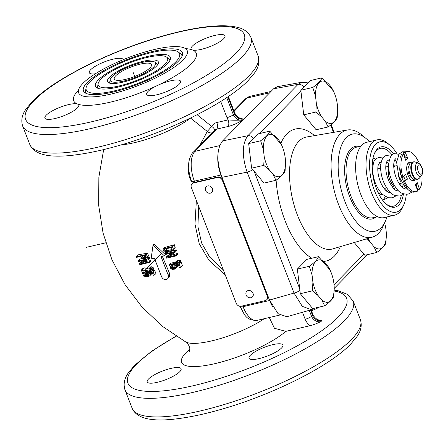 <?xml version="1.0" encoding="UTF-8"?>
<svg xmlns="http://www.w3.org/2000/svg" width="445" height="445" viewBox="0 0 445 445"><rect width="100%" height="100%" fill="white"/><g stroke="black" fill="none" stroke-linecap="round" stroke-linejoin="round"><path stroke-width="0.67" d="M311.411 309.726L286.847 316.729L278.075 313.697L269.509 300.064L221.905 177.338L247.125 172.143L294.034 293.071L302.266 306.316L311.411 309.726L314.704 308.124M307.996 82.903L301.894 82.236L277.374 86.675L273.586 88.783L298.061 84.35L247.832 135.736C242.052 143.818 241.819 155.956 247.125 172.143A5.156 1.307 158.8 0 0 252.805 169.623M221.905 177.338C216.337 161.046 216.57 148.908 222.606 140.931L273.586 88.783M301.894 82.236L298.061 84.35A5.156 4.35 -135.6 0 1 303.768 87.226M281.813 145.498L281.335 144.414L269.787 131.169L258.156 133.884L248.677 143.574L251.603 168.177L264.002 183.084L275.972 180.297C281.218 176.604 284.266 173.4 285.111 170.68L285.506 161.34A21.649 10.213 76.9 0 0 281.813 145.498A21.649 10.213 76.9 0 0 269.62 134.462A21.649 10.213 76.9 0 0 263.362 149.409L264.219 156.651L263.74 165.351L269.425 170.068L273.074 174.457L275.972 180.297M251.603 168.177L263.74 165.351M248.677 143.574L260.642 140.787L263.362 149.409M269.787 131.169C268.941 133.889 265.893 137.093 260.642 140.787M273.074 174.457A21.649 10.213 76.9 0 0 285.506 161.34M264.219 156.651A21.649 10.213 76.9 0 0 269.425 170.068M330.496 271.005L330.012 269.92L318.47 256.676L306.833 259.391L297.36 269.08L300.286 293.683L312.685 308.591L324.65 305.804C329.901 302.111 332.949 298.906 333.795 296.186L334.184 286.847A21.649 10.213 76.9 0 0 330.496 271.005A21.649 10.213 76.9 0 0 318.303 259.969A21.649 10.213 76.9 0 0 312.04 274.915L312.902 282.158L312.418 290.858L318.108 295.575L321.757 299.963L324.65 305.804M300.286 293.683L312.418 290.858M297.36 269.08L309.325 266.294L312.04 274.915M318.47 256.676C317.619 259.396 314.57 262.6 309.325 266.294M321.757 299.963A21.649 10.213 76.9 0 0 334.184 286.847M312.902 282.158A21.649 10.213 76.9 0 0 318.108 295.575M333.95 92.171L333.466 91.086L321.924 77.842L310.287 80.556L300.814 90.246L303.74 114.849L316.139 129.756L328.104 126.97C333.355 123.276 336.403 120.072 337.249 117.352L337.638 108.013A21.649 10.213 76.9 0 0 333.95 92.171A21.649 10.213 76.9 0 0 321.757 81.135A21.649 10.213 76.9 0 0 315.494 96.081L316.356 103.323L315.872 112.023L321.563 116.74L325.212 121.129L328.104 126.97M303.74 114.849L315.872 112.023M300.814 90.246L312.779 87.459L315.494 96.081M321.924 77.842C321.073 80.562 318.025 83.766 312.779 87.459M325.212 121.129A21.649 10.213 76.9 0 0 337.638 108.013M316.356 103.323A21.649 10.213 76.9 0 0 321.563 116.74M354.22 242.525L364.822 255.269L376.787 252.476C382.032 248.783 385.081 245.579 385.932 242.859L386.321 233.519A21.649 10.213 76.9 0 0 384.575 223.028M366.407 238.909L370.24 242.247L373.889 246.636L376.787 252.476M373.889 246.636A21.649 10.213 76.9 0 0 386.321 233.519M368.143 238.392A21.649 10.213 76.9 0 0 370.24 242.247M378.517 233.33A55.019 25.96 -103.1 0 1 372.465 237.113A55.019 25.96 -103.1 0 1 338.662 204.795A55.019 25.96 -103.1 0 1 340.03 134.101A55.019 25.96 -103.1 0 1 347.495 129.984A55.019 25.96 -103.1 0 1 362.247 135.291L366.396 138.796A49.868 23.524 76.9 0 0 340.831 147.228A49.868 23.524 76.9 0 0 345.02 201.785A49.868 23.524 -103.1 0 0 385.52 220.854L383.351 225.832A55.019 25.96 -103.1 0 1 378.517 233.33M369.395 141.655A49.868 23.524 76.9 0 0 366.396 138.796M386.944 216.96A49.868 23.524 -103.1 0 1 385.52 220.854M396.884 153.608A36.084 17.027 76.9 0 0 389.998 145.248L387.923 143.496A38.659 18.239 76.9 0 0 377.054 139.869L366.647 142.294A38.659 18.239 76.9 0 0 360.94 194.76A38.659 18.239 -103.1 0 0 384.202 217.599L394.609 215.174A38.659 18.239 76.9 0 0 402.753 207.114L403.838 204.628A36.084 17.027 76.9 0 0 406.296 194.326M377.054 139.869A38.659 18.239 76.9 0 0 371.353 192.335A38.659 18.239 76.9 0 0 394.609 215.174M389.998 145.248A36.084 17.027 76.9 0 0 371.497 151.35A36.084 17.027 76.9 0 0 374.529 190.833A36.084 17.027 76.9 0 0 403.838 204.628M403.331 194.543A30.928 14.59 -103.1 0 1 398.865 204.895A30.928 14.59 -103.1 0 1 386.371 204.227A30.928 14.59 -103.1 0 1 374.512 153.33A30.928 14.59 -103.1 0 1 377.226 149.114A30.928 14.59 -103.1 0 1 393.614 153.992M401.279 195.661A29.643 13.984 -103.1 0 1 397.307 203.994A29.643 13.984 -103.1 0 1 393.669 206.13A29.643 13.984 -103.1 0 1 385.848 203.771M374.245 153.976A29.643 13.984 -103.1 0 1 376.57 150.538A29.643 13.984 -103.1 0 1 380.208 148.396A29.643 13.984 -103.1 0 1 392.078 154.949M394.988 159.388A29.643 13.984 -103.1 0 1 396.017 161.329M401.969 183.145A29.643 13.984 -103.1 0 1 402.13 187.1M378.194 192.863L380.119 194.198L383.117 194.682M385.314 196.557L383.39 199.866M403.754 176.515L405.306 180.203L403.487 181.627A20.62 9.729 76.9 0 0 407.314 187.935L407.22 188.441L405.579 188.013M407.22 188.441C401.524 178.551 399.087 171.481 399.91 167.214A20.62 9.729 76.9 0 0 401.952 177.677L403.059 177.416L405.529 174.206L407.442 179.14L404.594 181.371A20.62 9.729 76.9 0 0 416.186 191.617L414.417 192.034A20.62 9.729 -103.1 0 1 406.986 188.485M416.197 185.17L417.727 189.598L419.496 189.186A20.62 9.729 76.9 0 0 421.927 175.185M407.843 158.403L405.289 157.018L403.387 152.624A20.62 9.729 -103.1 0 1 405.056 151.867L406.825 151.456A20.62 9.729 76.9 0 0 405.156 152.212L407.843 158.403L405.796 160.5L403.515 153.892A20.62 9.729 76.9 0 0 403.059 177.416M413.01 180.453A9.406 4.439 -103.1 0 1 412.71 180.715M408.532 162.775A9.406 4.439 -103.1 0 1 408.916 162.881M399.91 167.214L400.016 158.147A20.62 9.729 -103.1 0 1 401.746 154.304L403.515 153.892M417.126 162.72L418.422 161.707A20.62 9.729 76.9 0 0 406.825 151.456M416.186 191.617A20.62 9.729 76.9 0 0 417.855 190.866L415.168 184.675L417.221 182.578L419.496 189.186M414.907 179.908A9.406 4.439 -103.1 0 1 414.796 180.019A9.406 4.439 -103.1 0 1 413.644 180.698A9.406 4.439 -103.1 0 1 407.542 173.867A9.406 4.439 -103.1 0 1 408.215 163.054A9.406 4.439 -103.1 0 1 409.372 162.375A9.406 4.439 -103.1 0 1 410.852 162.531M407.442 179.14L404.844 180.203M403.487 181.627L404.594 181.371M417.221 182.578L416.731 184.625M403.387 152.624L405.156 152.212M400.862 181.126L400.417 181.232L398.614 176.582L398.842 176.354M398.898 176.52L398.614 176.582M404.778 157.547L405.289 157.018L404.644 157.168M279.794 315.071L257.021 320.383A23.196 10.941 -103.1 0 1 243.065 306.677L269.62 300.486A23.196 10.941 76.9 0 0 272.524 306.46M269.62 300.486L267.729 295.608L267.245 296.103L222.35 180.359A4.122 3.482 -135.6 0 0 217.366 177.46L193.464 183.034A4.122 3.482 -135.6 0 0 191.956 183.868A4.122 3.482 -135.6 0 0 191.367 187.579L236.262 303.323A4.122 3.482 -135.6 0 0 241.246 306.216L265.148 300.648A4.122 3.482 -135.6 0 0 266.655 299.808A4.122 3.482 -135.6 0 0 267.245 296.103M191.956 183.868L192.44 183.379A4.122 3.482 44.4 0 1 193.948 182.539L217.85 176.971A4.122 3.482 -135.6 0 1 222.834 179.863L220.942 174.98A23.196 10.941 76.9 0 1 218.195 152.78M226.733 97.605L233.33 114.61A7.732 6.53 -135.6 0 0 242.675 120.039C236.584 120.317 231.728 120.267 228.101 119.894A5.156 2.431 -103.1 0 1 227.974 126.514L216.682 129.145A5.156 4.35 -135.6 0 0 214.796 130.19L193.074 152.412A5.156 4.35 44.4 0 1 194.96 151.367L219.797 145.576M220.714 101.482L226.972 117.619A5.156 1.307 158.8 0 0 233.33 114.61L234.298 113.625A5.156 1.307 -21.2 0 0 234.676 112.791C236.223 116.167 238.681 118.159 242.052 118.765L243.643 119.049L242.675 120.039C237.23 123.371 232.323 125.529 227.974 126.514M207.626 185.943A3.994 3.371 44.4 0 1 212.454 188.747A3.994 3.371 44.4 0 1 210.418 193.147A3.994 3.371 44.4 0 1 210.107 193.202A4.233 4.233 0 0 1 205.34 188.547A3.994 3.371 44.4 0 1 207.626 185.943M248.193 290.529A3.994 3.371 44.4 0 1 253.021 293.333A3.994 3.371 44.4 0 1 250.986 297.738A3.994 3.371 44.4 0 1 250.674 297.794A4.233 4.233 0 0 1 245.907 293.133A3.994 3.371 44.4 0 1 248.193 290.529M266.655 299.808L267.139 299.318A4.122 3.482 -135.6 0 0 267.729 295.608M199.677 145.654L207.287 131.436L190.516 118.031M225.198 274.804L209.022 260.386L199.215 243.71L194.993 224.224L196.367 200.472M150.532 260.62L149.309 261.871L140.581 263.907L148.396 259.518L149.615 258.272L149.286 257.427L148.068 258.673L137.811 261.065L138.028 261.627L146.978 259.546L138.94 263.98L139.268 264.831L149.526 262.439L150.755 261.182L150.532 260.62A87.615 22.256 158.8 0 1 144.653 261.621M144.564 260.108L140.87 262.005L138.94 263.98M149.286 257.427A87.632 22.261 158.8 0 1 146.466 257.933M142.483 258.567A87.632 22.261 158.8 0 1 141.198 258.751L139.741 259.09L137.811 261.065M164.355 255.836L161.034 256.609L168.249 275.205A3.866 3.265 44.4 0 1 167.693 278.681A3.866 3.265 44.4 0 1 161.607 276.751L154.398 258.156L151.078 258.929L153.03 245.306L164.355 255.836L165.451 254.718L165.234 254.529M165.028 254.345L154.187 244.127L153.03 245.306M167.693 278.681L169.278 277.063L169.695 273.725L162.314 256.309M172.877 264.48L170.224 267.167L170.88 268.858L172.621 269.37L174.523 269.158L176.137 268.207L178.284 265.754L178.011 264.569M171.82 266.483L173.717 264.764L173.455 264.146M175.497 267.122A86.97 22.094 158.8 0 1 175.258 267.189L173.277 267.05L172.66 265.626M176.609 265.103L175.881 265.849L175.074 265.465L178.306 264.708L179.491 267.768L180.503 267.534L182.433 265.559L181.043 261.971L180.431 262.111A87.248 22.161 158.8 0 1 179.463 262.405M175.964 261.821A87.348 22.189 158.8 0 1 170.29 263.407L169.039 264.686L169.289 265.315L178.784 263.101L178.54 262.472L176.876 262.166L175.263 262.544L176.921 262.845L169.039 264.686M178.784 263.101L180.715 261.126L180.47 260.492L178.679 260.325A87.387 22.2 158.8 0 1 176.915 260.848L175.263 262.544M146.755 257.75L148.502 255.953L147.679 253.161A87.543 22.239 158.8 0 1 139.875 254.445L138.1 254.857L136.17 256.832L136.387 257.394L140.97 256.326L141.627 258.022L142.828 258.662L144.503 258.684L146.755 257.75L147.301 256.698L146.427 254.44L136.17 256.832M151.383 269.598L144.336 267.868L143.245 268.124L141.315 270.098L142.628 273.48L143.718 273.23L142.695 270.593L149.136 271.862L151.322 271.355L152.34 270.299L152.34 269.681L151.717 268.697L150.115 268.252L149.209 268.357L149.392 268.83L150.666 269.047L151.172 270.36L149.832 271.189L142.406 269.842L141.315 270.098M152.045 270.771L153.72 268.886L153.058 267.328L150.66 266.872L149.209 268.357M150.265 273.035L149.615 273.703L148.775 273.386L152.268 272.568L153.325 275.299L154.415 275.043L155.95 273.475L154.593 270.399A87.109 22.128 158.8 0 1 151.917 270.877M145.048 274.537L147.69 272.212L147.467 271.65L145.904 272.529L143.974 274.504L143.468 275.644L144.085 276.629L144.925 276.946L147.946 276.757L149.726 275.828L151.561 273.953L151.962 273.402L151.723 272.373M173.144 250.268L175.224 247.871L174.307 244.7A87.476 22.222 158.8 0 1 164.105 247.631L162.903 248.861L163.888 251.392L164.861 252.198L166.719 252.454L170.802 251.62L173.144 250.268L173.383 249.178L172.399 246.647L162.903 248.861M171.965 252.96L167.281 256.02L166.135 257.193L166.502 258.144L176.003 255.931L177.855 254.034L177.605 253.405L175.758 255.297L167.67 257.182L174.735 252.66L176.576 250.774L176.214 249.817A87.626 22.261 158.8 0 1 172.287 250.997M167.437 252.365A87.626 22.261 158.8 0 1 166.013 252.754L164.867 253.923L165.112 254.557L173.4 252.627L166.135 257.193M177.605 253.405A87.621 22.256 158.8 0 1 170.168 255.586M226.972 117.619A12.888 10.88 -135.6 0 0 228.101 119.894L216.81 122.525A10.307 8.705 -135.6 0 0 211.714 126.475L207.287 131.436A5.156 3.894 -139.1 0 0 212.321 132.727M197.152 114.721L211.714 126.475A5.156 2.67 -153.3 0 1 214.49 130.507M223.29 269.881L209.74 257.132L201.602 242.959L197.908 226.627L198.731 206.569M321.846 320.673A7.732 6.53 44.4 0 1 312.501 315.249A5.156 1.307 -21.2 0 0 312.88 314.415C314.431 317.791 316.89 319.783 320.255 320.394L321.846 320.673L320.878 321.663C316.484 323.665 312.891 325.011 310.098 325.701L285.812 331.364A59.702 15.163 158.8 0 1 208.649 364.967A59.702 15.163 158.8 0 1 189.709 349.336M269.286 317.524L274.437 328.265L285.812 331.364M250.357 355.26A18.173 4.617 -21.2 0 0 249.016 358.192A18.173 4.617 -21.2 0 0 263.307 357.441A18.173 4.617 -21.2 0 0 281.563 347.984A18.173 4.617 -21.2 0 0 282.898 345.047A18.173 4.617 -21.2 0 0 268.613 345.798A18.173 4.617 -21.2 0 0 250.357 355.26M148.547 378.99A18.173 4.617 -21.2 0 0 147.206 381.921A18.173 4.617 -21.2 0 0 161.496 381.17A18.173 4.617 -21.2 0 0 179.752 371.714A18.173 4.617 -21.2 0 0 181.093 368.783A18.173 4.617 -21.2 0 0 166.803 369.534A18.173 4.617 -21.2 0 0 148.547 378.99M311.45 310.721A18.173 4.617 -21.2 0 0 319.71 306.955M150.065 67.746A19.975 5.073 158.8 0 1 129.996 78.142A19.975 5.073 158.8 0 1 114.287 78.971A19.975 5.073 158.8 0 1 115.756 75.745A19.975 5.073 158.8 0 1 135.831 65.348A19.975 5.073 158.8 0 1 151.534 64.525A19.975 5.073 158.8 0 1 150.065 67.746M153.764 66.883A24.286 6.169 -21.2 0 0 154.955 62.194A24.286 6.169 -21.2 0 0 134.74 64.525A24.286 6.169 -21.2 0 0 112.057 76.607A24.286 6.169 -21.2 0 0 110.193 79.555A24.286 6.169 -21.2 0 0 127.665 80.039A24.286 6.169 -21.2 0 0 153.764 66.883M157.747 64.547A25.777 6.547 -21.2 0 0 157.207 63.93L154.955 62.194M109.715 83.176A25.777 6.547 158.8 0 1 109.704 82.358L110.193 79.555M109.498 77.202A27.262 6.925 -21.2 0 0 108.168 82.47A27.262 6.925 -21.2 0 0 130.858 79.85A27.262 6.925 -21.2 0 0 156.323 66.288A27.262 6.925 -21.2 0 0 158.414 62.979A27.262 6.925 -21.2 0 0 138.801 62.439A27.262 6.925 -21.2 0 0 109.498 77.202M164.834 64.302A37.174 9.445 -21.2 0 0 166.653 57.121A37.174 9.445 -21.2 0 0 135.708 60.692A37.174 9.445 -21.2 0 0 100.987 79.188A37.174 9.445 -21.2 0 0 98.134 83.699A37.174 9.445 -21.2 0 0 124.878 84.439A37.174 9.445 -21.2 0 0 164.834 64.302M169.94 60.348A38.659 9.823 -21.2 0 0 168.9 58.862L166.653 57.121M97.878 88.299A38.659 9.823 158.8 0 1 97.644 86.502L98.134 83.699M98.434 79.783A40.15 10.202 -21.2 0 0 96.47 87.537A40.15 10.202 -21.2 0 0 129.89 83.682A40.15 10.202 -21.2 0 0 167.387 63.707A40.15 10.202 -21.2 0 0 170.468 58.835A40.15 10.202 -21.2 0 0 141.582 58.034A40.15 10.202 -21.2 0 0 98.434 79.783M175.897 61.727A50.062 12.716 -21.2 0 0 178.345 52.054A50.062 12.716 -21.2 0 0 136.682 56.86A50.062 12.716 -21.2 0 0 89.923 81.769A50.062 12.716 -21.2 0 0 86.08 87.843A50.062 12.716 -21.2 0 0 122.097 88.839A50.062 12.716 -21.2 0 0 175.897 61.727M182.066 56.176A51.548 13.094 -21.2 0 0 180.598 53.795L178.345 52.054M86.113 93.394A51.548 13.094 158.8 0 1 85.59 90.647L86.08 87.843M87.37 82.364A53.038 13.472 -21.2 0 0 84.773 92.61A53.038 13.472 -21.2 0 0 128.917 87.515A53.038 13.472 -21.2 0 0 178.456 61.132A53.038 13.472 -21.2 0 0 182.528 54.691A53.038 13.472 -21.2 0 0 144.369 53.634A53.038 13.472 -21.2 0 0 87.37 82.364M82.903 83.404A58.239 14.796 158.8 0 1 139.585 53.673A58.239 14.796 158.8 0 1 186.722 49.801A58.239 14.796 158.8 0 1 182.917 60.092A58.239 14.796 158.8 0 1 122.581 90.964A58.239 14.796 158.8 0 1 78.376 91.82A58.239 14.796 158.8 0 1 82.903 83.404M185.487 48.633A65.727 16.699 158.8 0 1 191.801 49.701A65.727 16.699 158.8 0 1 192.691 50.04A65.727 16.699 158.8 0 1 191.378 63.819A65.727 16.699 158.8 0 1 158.57 84.939A18.173 4.617 158.8 0 1 180.581 81.251A18.173 4.617 158.8 0 1 179.24 84.188A18.173 4.617 158.8 0 1 160.984 93.645A18.173 4.617 158.8 0 1 146.694 94.396A18.173 4.617 158.8 0 1 148.035 91.459A18.173 4.617 158.8 0 1 156.301 86.013A65.727 16.699 158.8 0 1 78.081 104.247A18.173 4.617 158.8 0 1 78.771 104.981A18.173 4.617 158.8 0 1 77.43 107.918A18.173 4.617 158.8 0 1 59.174 117.374A18.173 4.617 158.8 0 1 44.889 118.125A18.173 4.617 158.8 0 1 46.224 115.194A18.173 4.617 158.8 0 1 61.538 106.733A18.173 4.617 158.8 0 1 77.191 103.913A65.727 16.699 158.8 0 1 78.498 90.135M95.275 73.837A18.173 4.617 158.8 0 1 89.3 72.696A18.173 4.617 158.8 0 1 90.635 69.765A18.173 4.617 158.8 0 1 108.897 60.309A18.173 4.617 158.8 0 1 123.182 59.558A18.173 4.617 158.8 0 1 123.226 59.686M191.801 49.701A18.173 4.617 158.8 0 1 191.111 48.967A18.173 4.617 158.8 0 1 192.446 46.035A18.173 4.617 158.8 0 1 210.702 36.573A18.173 4.617 158.8 0 1 224.992 35.823A18.173 4.617 158.8 0 1 223.651 38.76A18.173 4.617 158.8 0 1 208.343 47.22A18.173 4.617 158.8 0 1 192.691 50.04M78.081 104.247A65.727 16.699 158.8 0 1 77.191 103.913M158.57 84.939A65.727 16.699 158.8 0 1 156.301 86.013M240.639 307.679A10.307 4.862 -103.1 0 1 239.688 306.232M191.917 182.122A10.307 4.862 -103.1 0 1 189.915 178.401A10.307 4.862 -103.1 0 1 188.73 168.327M149.526 262.439L149.309 261.871M148.396 259.518L148.068 258.673M177.744 264.842L176.292 266.327L175.881 265.849M178.278 265.181L176.537 266.961L176.292 266.327M178.284 265.754L176.537 267.54L176.537 266.961M176.137 268.207L176.537 267.54M172.688 264.586L170.624 266.499M173.205 264.402L171.314 265.993M172.282 266.227L172.037 265.593M172.621 266.093L171.236 267.506L171.275 267.039M172.888 266.705L171.481 268.14L171.236 267.506M173.277 267.05L171.848 268.513L171.481 268.14M173.839 267.239L172.376 268.736L171.848 268.513M174.568 267.267L173.066 268.808L172.376 268.736M175.258 267.189L173.711 268.769L173.066 268.808M175.519 267.239L173.711 268.769M175.491 267.601L174.117 268.674M175.024 263.98L173.856 265.17L175.525 267.2L174.679 268.43M181.043 261.971L179.113 263.946L173.856 265.17M180.503 267.534L179.113 263.946M178.679 260.325L176.876 262.166M180.47 260.492L178.54 262.472M147.679 253.161L146.427 254.44M148.53 255.441L147.301 256.698M148.502 255.953L147.267 257.221M142.973 257.811L142.278 256.02L145.554 255.258L146.138 257.382L144.503 258.067L142.973 257.811L144.497 256.253L144.236 255.564M146.071 256.593A87.615 22.256 158.8 0 1 145.921 256.62L144.497 256.253M146.177 257.255L145.776 257.672M146.177 256.871L145.159 257.916M145.921 256.62L144.503 258.067M145.276 256.626L143.813 258.128M144.803 256.504L143.301 258.039M143.718 273.23L145.643 271.228M150.499 269.553L148.88 271.205M144.336 267.868L142.406 269.842M151.194 269.792L149.832 271.189M151.189 270.143L150.265 271.088M151.517 266.816L150.115 268.252M152.49 267.039L151.133 268.424M153.058 267.328L151.717 268.697M153.536 267.935L152.19 269.303M153.692 268.296L152.34 269.681M153.72 268.886L152.34 270.299M148.958 274.47L147.072 274.309L146.494 273.436M148.797 271.845L147.501 273.169L147.757 273.825L148.925 274.376L149.142 274.938L148.741 275.75L147.54 276.339L145.687 276.462L144.775 275.956L144.631 274.966M149.114 275.121L148.163 276.089M154.593 270.399L153.175 271.845L147.501 273.169M154.415 275.043L153.175 271.845M151.311 272.791L150.015 274.12L149.615 273.703M151.962 272.918L150.232 274.687L150.015 274.12M151.962 273.402L150.199 275.205L150.232 274.687M149.726 275.828L150.199 275.205M146.666 272.04L143.974 274.504M147.467 271.65L144.736 274.014M145.76 274.187L145.537 273.625M145.71 274.209L144.558 275.394M146.705 273.981L144.775 275.956M147.072 274.309L145.142 276.284M147.618 274.487L145.687 276.462M148.346 274.521L146.416 276.501M148.98 274.521L147.106 276.44M149.075 274.771L147.54 276.339M175.252 247.27L173.383 249.178M174.307 244.7L172.399 246.647M175.224 247.871L173.383 249.751M171.436 247.559L172.171 249.461L171.325 250.691L166.68 251.775L165.095 251.108L164.361 249.211L171.436 247.559M172.143 249.384L172.115 249.395A87.598 22.256 158.8 0 1 168.861 250.329L166.691 250.224L165.946 248.838M172.137 249.862L171.325 250.691M172.115 249.395L170.557 250.986M168.861 250.329L167.526 251.692M167.96 250.463L166.68 251.775M167.242 250.429L165.991 251.703M166.691 250.224L165.462 251.486M166.324 249.856L165.095 251.108M176.214 249.817L174.368 251.709L164.867 253.923M174.735 252.66L174.368 251.709M176.003 255.931L175.758 255.297M413.366 161.841L411.453 162.286A9.022 4.255 76.9 0 0 410.118 174.529A9.022 4.255 76.9 0 0 415.547 179.858L417.46 179.413L419.134 178.401A8.85 4.172 76.9 0 1 412.654 173.889A8.85 4.172 76.9 0 1 411.686 165A8.85 4.172 76.9 0 1 415.313 162.008L413.366 161.841A9.022 4.255 76.9 0 0 412.037 174.084A9.022 4.255 76.9 0 0 417.46 179.413M411.886 177.8A6.397 3.015 -103.1 0 1 408.833 174.051A6.397 3.015 76.9 0 1 409.077 165.757M410.396 162.887A9.022 4.255 76.9 0 0 409.183 162.82A9.022 4.255 76.9 0 0 407.047 165.329M410.251 179.079A9.022 4.255 76.9 0 0 413.277 180.386A9.022 4.255 76.9 0 0 414.334 179.791M132.91 71.745L134.746 76.479M105.743 242.809L86.38 247.325M161.674 253.339L145.648 269.726M269.509 300.064L294.034 293.071A5.156 1.307 158.8 0 0 299.897 290.407M222.606 140.931L247.832 135.736A5.156 4.35 -135.6 0 1 253.533 138.612M367.008 254.757A5.156 4.35 44.4 0 1 366.519 255.38L367.108 254.735M300.937 91.275L259.613 133.539M333.483 132.388L330.646 125.073M334.045 284.717L363.91 254.173M254.112 171.191L299.691 288.705M324.066 261.387A67.779 31.973 76.9 0 0 334.29 256.181A67.779 31.973 76.9 0 0 340.375 246.63M314.504 135.636A67.779 31.973 76.9 0 0 286.875 133.945A67.779 31.973 76.9 0 0 280.839 143.368M276.111 180.197A67.779 31.973 76.9 0 0 311.817 258.228M347.495 129.984L306.666 136.977A57.483 27.117 76.9 0 0 298.868 141.276A57.483 27.117 76.9 0 0 294.979 208.11A57.483 27.117 76.9 0 0 332.754 248.894L372.465 237.113M359.477 146.483A37.246 17.572 76.9 0 0 345.454 160.667A37.246 17.572 76.9 0 0 349.748 196.951A37.246 17.572 76.9 0 0 375.919 217.015M360.978 146.132L356.362 147.206A36.212 17.082 76.9 0 0 351.022 196.351A36.212 17.082 76.9 0 0 372.804 217.744L377.421 216.665M222.834 179.863L222.35 180.359M233.859 110.694L245.212 99.085A5.156 4.35 44.4 0 1 247.092 98.039A23.196 10.941 -103.1 0 1 249.94 96.365L270.966 91.464M243.643 119.049A7.732 6.53 44.4 0 1 234.298 113.625L227.807 96.888M194.832 182.333L194.382 181.171A23.196 10.941 -103.1 0 1 194.96 151.367L216.682 129.145A5.156 2.431 -103.1 0 0 216.81 122.525M234.103 111.322L247.092 98.039L269.687 92.771M192.418 183.401L191.506 181.059A5.156 1.307 -21.2 0 0 194.382 181.171L220.942 174.98M217.85 176.971L217.366 177.46M193.948 182.539L193.464 183.034M257.021 320.383C245.217 320.511 244.361 313.903 240.189 306.566A5.156 1.307 -21.2 0 0 243.065 306.677L242.748 305.865M121.107 144.909A49.573 12.594 -21.2 0 0 190.594 118.092A5.156 0.506 -54.6 0 0 190.749 117.919M264.286 318.687A49.573 12.594 158.8 0 1 219.997 338.678A49.573 12.594 158.8 0 1 185.687 341.932C188.318 343.223 190.282 348.313 189.709 349.392L189.186 351.923M302.472 312.273L305.181 319.243A12.888 10.88 -135.6 0 0 310.098 325.701M309.247 310.343L311.533 316.239L312.501 315.249L310.465 309.993M334.206 290.974A117.274 29.793 158.8 0 1 337.961 317.302A117.274 29.793 158.8 0 1 193.33 385.704A117.274 29.793 158.8 0 1 136.554 364.244A117.274 29.793 158.8 0 1 176.231 336.259M360.417 319.744C362.191 325.623 360.895 331.442 356.54 337.182L350.666 344.146C329.856 366.024 273.642 394.237 222.951 408.844C206.814 413.55 192.162 416.781 178.985 418.534C152.396 422.216 136.776 418.801 132.132 408.288A122.431 31.1 158.8 0 0 228.391 403.231A122.431 31.1 158.8 0 0 351.405 339.507A122.431 31.1 158.8 0 0 360.417 319.744L353.208 301.148A122.431 31.1 158.8 0 1 344.191 320.917A122.431 31.1 158.8 0 1 221.176 384.641A122.431 31.1 158.8 0 1 124.917 389.692C123.143 383.801 124.444 377.983 128.816 372.226L134.674 365.289L151.968 350.983L176.031 336.131M258.1 55.942C259.874 61.833 258.573 67.657 254.201 73.414L248.343 80.345C227.54 102.228 171.319 130.441 120.628 145.048C104.497 149.754 89.84 152.985 76.668 154.738C50.074 158.42 34.454 155.005 29.809 144.492A122.431 31.1 -21.2 0 0 126.069 139.435A122.431 31.1 -21.2 0 0 249.083 75.711A122.431 31.1 -21.2 0 0 258.1 55.942L250.885 37.352C248.227 31.812 243.354 28.391 236.256 27.084C231.305 26.005 225.398 25.588 218.545 25.843C202.469 26.489 183.04 30.121 160.25 36.74C109.52 51.331 53.183 79.588 32.352 101.493L26.494 108.43C22.122 114.181 20.826 120.005 22.6 125.896A122.431 31.1 -21.2 0 0 118.86 120.84A122.431 31.1 -21.2 0 0 241.874 57.116A122.431 31.1 -21.2 0 0 250.885 37.352M235.644 53.5A117.274 29.793 -21.2 0 0 178.868 32.04A117.274 29.793 -21.2 0 0 34.237 100.448A117.274 29.793 -21.2 0 0 91.008 121.908A117.274 29.793 -21.2 0 0 235.644 53.5M320.878 321.663A7.732 6.53 -135.6 0 1 311.533 316.239A5.156 1.307 158.8 0 1 305.181 319.243M168.249 275.205L169.695 273.725M421.81 167.715A4.8 2.264 -103.1 0 1 421.688 173.884A4.8 2.264 -103.1 0 1 418.211 171.397A4.8 2.264 -103.1 0 1 418.333 165.229A4.8 2.264 -103.1 0 1 421.81 167.715M418.4 163.22C419.724 163.66 420.903 165.039 421.943 167.359C423.206 170.463 423.017 173.328 421.365 175.953A6.87 3.243 -103.1 0 1 416.331 172.449A6.87 3.243 -103.1 0 1 415.586 165.546A6.87 3.243 -103.1 0 1 418.4 163.22L415.313 162.008M396.617 165.746L395.633 165.974A9.022 4.255 76.9 0 0 393.808 167.687M395.777 165.941A9.039 4.266 76.9 0 0 393.797 167.487M388.763 168.944A10.268 4.845 76.9 0 0 389.792 179.635A10.268 4.845 76.9 0 0 394.315 185.52M388.735 168.638A10.285 4.851 76.9 0 0 389.67 179.669A10.285 4.851 76.9 0 0 394.381 185.637M399.215 183.64A9.039 4.266 76.9 0 0 399.877 183.512M399.187 183.596A9.022 4.255 76.9 0 0 399.732 183.546L401.907 183.04M334.234 288.399L366.519 255.38M334.139 132.271L331.18 124.645M378.751 193.325L379.073 190.315M372.298 163.465L373.088 164.656M385.737 190.377L385.971 188.051M380.77 164.678L379.407 162.659M375.68 159.11L373.027 158.064M379.618 193.92L380.225 191.895M373.299 163.71L372.315 163.182M383.523 199.85L382.416 199.939M405.679 188.113L398.72 175.998L396.606 162.08L399.198 153.953L402.525 151.817L405.223 151.828M388.046 197.73L383.484 199.844M382.995 158.014L378.662 157.385C373.911 160.105 373.444 159.872 372.671 170.257C373.227 179.83 376.459 187.829 382.355 194.259L388.14 197.758L392.262 197.836L396.017 195.872M390.96 156.156L386.616 155.528C384.435 155.578 380.191 158.798 380.709 169.857C381.576 178.801 384.703 186.244 390.093 192.179C391.695 194.693 395.082 195.956 400.25 195.972L403.993 194.014M398.926 154.304L394.57 153.675C391.772 153.403 389.787 156.99 388.613 164.439C388.563 174.067 391.544 182.522 397.557 189.804C399.866 192.935 403.426 194.37 408.232 194.115L412.131 192.006M386.505 191.089L387.267 188.786M381.048 162.848L379.83 162.397L378.411 164.533C377.616 167.047 377.599 170.513 378.356 174.93C379.88 182.1 382.617 187.501 386.56 191.133L389.592 192.813L391.099 192.819M394.47 189.231L395.238 186.928M389.013 160.984L387.784 160.545L386.85 161.529L386.065 163.966C385.242 168.694 386.115 174.284 388.68 180.731C394.726 192.023 396.428 190.571 399.076 190.955M402.436 187.373L403.209 185.07M396.984 159.126L395.744 158.687L394.915 159.505L394.159 161.513C393.319 165.062 393.692 169.606 395.277 175.146C397.524 181.877 400.455 186.333 404.066 188.519L405.59 189.103L407.442 188.98M392.763 187.501L392.907 186.433M388.624 164.155L386.877 161.485M400.734 185.648L401.001 183.251M396.59 162.297L394.843 159.627M415.725 185.96L415.869 185.509M415.636 185.749L416.87 184.486M245.212 99.085L249.94 96.365M234.676 112.791L228.363 96.515M103.674 149.581L98.862 177.155L98.657 205.251L103.062 233.058L111.956 259.791L125.09 284.705L142.1 307.117L162.508 326.38L185.687 341.932M191.506 181.059C189.481 175.731 188.541 170.363 188.691 164.956C188.413 159.566 192.023 152.696 193.074 152.412M240.189 306.566L240.078 306.288M312.88 314.415L311.094 309.815M132.132 408.288L124.917 389.692M334.234 290.129L338.345 290.83L347.45 294.362L353.208 301.148M186.722 49.801L187.206 50.302M22.6 125.896L29.809 144.492M78.353 92.527L78.376 91.82M421.365 175.953L419.134 178.401M408.232 163.037L409.183 162.82M395.872 165.918L393.73 165.768M399.972 183.49L399.354 183.846M412.326 180.609L413.277 180.386M376.976 190.148L378.695 189.748M384.091 188.491L386.666 187.89M392.056 186.633L394.637 186.032M372.309 170.118L372.665 170.035M377.799 168.833L380.631 168.177M385.771 166.981L388.596 166.319"/></g></svg>
